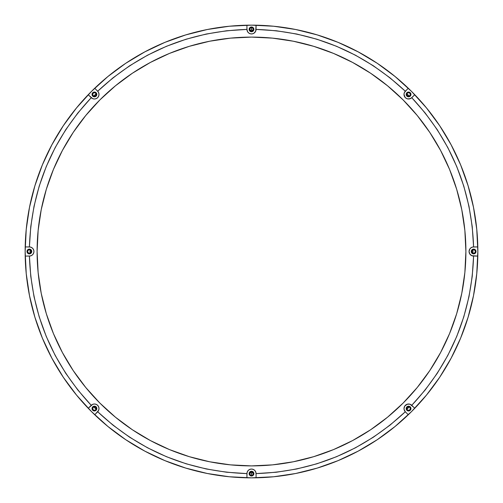 <?xml version="1.0" encoding="UTF-8"?>
<svg xmlns="http://www.w3.org/2000/svg" width="503" height="503" viewBox="0 0 503 503"><rect width="100%" height="100%" fill="white"/><g stroke="black" fill="none" stroke-linecap="round" stroke-linejoin="round"><path stroke-width="0.75" d="M251.5 475.392L251.5 472.927L251.5 475.392L252.745 474.876L253.261 473.631L252.745 472.392L251.5 471.877L250.255 472.392L249.739 473.631L250.255 474.876L251.5 475.392M249.89 30.079L251.5 30.073L251.5 27.608L251.5 30.073A221.427 221.427 0 0 1 253.11 30.079A221.427 221.427 0 0 0 249.89 30.079A221.427 221.427 0 0 1 251.5 30.073L253.11 30.079M404.431 406.644A4.571 4.571 0 0 0 405.305 411.768C363.279 451.009 313.532 471.613 256.071 473.587L256.071 477.806A226.35 226.35 0 0 1 251.5 477.85L229.311 476.762L207.343 473.499L185.796 468.104L164.877 460.622L144.801 451.122L125.744 439.704L107.906 426.469L91.445 411.555L76.531 395.094L63.296 377.256L51.878 358.199L42.378 338.123L34.896 317.204L29.501 295.657L26.238 273.689L25.15 251.5L26.238 229.311L29.501 207.343L34.896 185.796L42.378 164.877L51.878 144.801L63.296 125.744L76.531 107.906L91.445 91.445L107.906 76.531L125.744 63.296L144.801 51.878L164.877 42.378L185.796 34.896L207.343 29.501L229.311 26.238L251.5 25.15L273.689 26.238L295.657 29.501L317.204 34.896L338.123 42.378L358.199 51.878L377.256 63.296L395.094 76.531L411.555 91.445L426.469 107.906L439.704 125.744L451.122 144.801L460.622 164.877L468.104 185.796L473.499 207.343L476.762 229.311L477.85 251.5L476.762 273.689L473.499 295.657L468.104 317.204L460.622 338.123L451.122 358.199L439.704 377.256L426.469 395.094L411.555 411.555L395.094 426.469L377.256 439.704L358.199 451.122L338.123 460.622L317.204 468.104L295.657 473.499L273.689 476.762L251.5 477.85A226.35 226.35 0 0 1 94.709 88.245A226.35 226.35 0 0 1 256.071 25.194L255.706 31.148L254.021 33.179L252.387 33.852L250.613 33.852L248.979 33.179L247.715 31.928L246.929 29.413L226.633 30.765L206.28 34.022L186.141 39.203L166.493 46.276L147.599 55.167L129.692 65.742L112.999 77.833L97.695 91.232L98.663 92.715L98.997 94.451L98.645 96.186L97.657 97.657L96.186 98.645L94.451 98.997L92.715 98.663L91.232 97.695L77.833 112.999L65.742 129.692L55.167 147.599L46.276 166.493L39.203 186.141L34.022 206.28L30.765 226.633L29.413 246.929L31.148 247.294L32.613 248.287L33.594 249.765L33.94 251.5L33.594 253.235L32.613 254.713L31.148 255.706L29.413 256.071L30.765 276.367L34.022 296.72L39.203 316.859L46.276 336.507L55.167 355.401L65.742 373.308L77.833 390.001L91.232 405.305L92.715 404.337L94.451 404.003L96.186 404.355L97.657 405.343L98.645 406.814L98.997 408.549L98.663 410.285L97.695 411.768L112.999 425.167L129.692 437.258L147.599 447.833L166.493 456.724L186.141 463.797L206.28 468.978L226.633 472.235L246.929 473.587L247.294 471.852L248.287 470.387L249.765 469.406L251.5 469.06L253.235 469.406L254.713 470.387L255.706 471.852L256.071 473.587L276.367 472.235L296.72 468.978L316.859 463.797L336.507 456.724L355.401 447.833L373.308 437.258L390.001 425.167L405.305 411.768L404.343 410.297L404.003 408.574A4.571 4.571 0 0 1 411.768 405.305L414.755 408.291A226.35 226.35 0 0 0 477.806 256.071L471.852 255.706L469.821 254.021L469.06 251.5A4.571 4.571 0 0 1 473.587 246.929L477.806 246.929A226.35 226.35 0 0 0 414.755 94.709L411.259 98.123L408.763 98.997L406.801 98.638L405.173 97.488L404.003 94.426A4.571 4.571 0 0 1 405.305 91.232L408.291 88.245A226.35 226.35 0 0 0 256.071 25.194A226.35 226.35 0 0 1 408.291 414.755L405.305 411.768A4.571 4.571 0 0 1 404.003 408.574L404.764 406.04A4.571 4.571 0 0 0 404.443 406.606L404.443 406.619M406.814 408.574L407.329 409.813L408.574 410.329L409.813 409.813L410.329 408.574L409.813 407.329L408.574 406.814L407.329 407.329L406.814 408.574M471.877 251.5L472.392 252.745L473.631 253.261L474.876 252.745L475.392 251.5L474.876 250.255L473.631 249.739L472.392 250.255L471.877 251.5M406.814 94.426L407.329 95.671L408.574 96.186L409.813 95.671L410.329 94.426L409.813 93.187L408.574 92.671L407.329 93.187L406.814 94.426M249.739 29.369L250.255 30.608L251.5 31.123L252.745 30.608L253.261 29.369L252.745 28.124L251.5 27.608L250.255 28.124L249.739 29.369M92.671 94.426L93.187 95.671L94.426 96.186L95.671 95.671L96.186 94.426L95.671 93.187L94.426 92.671L93.187 93.187L92.671 94.426M27.608 251.5L28.124 252.745L29.369 253.261L30.608 252.745L31.123 251.5L30.608 250.255L29.369 249.739L28.124 250.255L27.608 251.5M92.671 408.574L93.187 409.813L94.426 410.329L95.671 409.813L96.186 408.574L95.671 407.329L94.426 406.814L93.187 407.329L92.671 408.574M253.11 472.921L251.5 472.927A221.427 221.427 0 0 0 253.11 472.921A221.427 221.427 0 0 1 249.89 472.921A221.427 221.427 0 0 0 251.5 472.927L249.89 472.921M406.933 409.209A221.427 221.427 0 0 0 409.209 406.933A221.427 221.427 0 0 1 406.933 409.209L409.209 406.933M472.921 253.11A221.427 221.427 0 0 0 472.921 249.89A221.427 221.427 0 0 1 472.921 253.11L472.921 249.89M409.209 96.067A221.427 221.427 0 0 0 406.933 93.791A221.427 221.427 0 0 1 409.209 96.067L406.933 93.791M96.067 93.791A221.427 221.427 0 0 0 93.791 96.067A221.427 221.427 0 0 1 96.067 93.791L93.791 96.067M30.079 249.89A221.427 221.427 0 0 0 30.079 253.11A221.427 221.427 0 0 1 30.079 249.89L30.079 253.11M93.791 406.933A221.427 221.427 0 0 0 96.067 409.209A221.427 221.427 0 0 1 93.791 406.933L96.067 409.209M92.087 94.897L93.099 96.419L94.897 96.771L96.419 95.759L96.771 93.96L95.759 92.439L93.96 92.087L92.439 93.099L92.087 94.897A2.389 2.389 0 0 0 96.821 94.426A2.389 2.389 0 0 1 94.426 96.821A2.389 2.389 0 0 1 92.036 94.426A2.389 2.389 0 0 0 92.087 94.891M31.758 251.5A2.389 2.389 0 0 1 29.369 253.889A2.389 2.389 0 0 1 26.98 251.5A2.389 2.389 0 0 0 30.696 253.487A2.389 2.389 0 0 0 31.758 251.5L31.06 249.809L29.369 249.111L27.678 249.809L26.98 251.5L27.678 253.191L29.369 253.889L31.06 253.191L31.758 251.5A2.389 2.389 0 0 0 27.678 249.809L27.678 249.809A2.389 2.389 0 0 0 27.162 250.582L27.156 250.588A2.389 2.389 0 0 0 26.98 251.5L26.98 251.5A2.389 2.389 0 0 1 29.369 249.111A2.389 2.389 0 0 1 31.758 251.5M92.087 408.109A2.389 2.389 0 0 0 92.036 408.568L92.036 408.574A2.389 2.389 0 0 1 94.426 406.179A2.389 2.389 0 0 1 96.821 408.574A2.389 2.389 0 0 1 94.426 410.964A2.389 2.389 0 0 1 92.036 408.574A2.389 2.389 0 0 0 95.759 410.561A2.389 2.389 0 0 0 96.821 408.574L96.117 406.883L94.426 406.179L92.741 406.883L92.036 408.574L92.741 410.259L94.426 410.964L96.117 410.259L96.821 408.568A2.389 2.389 0 0 0 92.219 407.656L92.219 407.656A2.389 2.389 0 0 0 92.087 408.103M253.889 473.631A2.389 2.389 0 0 1 251.5 476.02A2.389 2.389 0 0 1 249.111 473.631A2.389 2.389 0 0 0 253.191 475.322A2.389 2.389 0 0 0 253.889 473.631L253.191 471.94L251.5 471.242L249.809 471.94L249.111 473.631L249.809 475.322L251.5 476.02L253.191 475.322L253.889 473.631A2.389 2.389 0 0 0 249.513 472.304A2.389 2.389 0 0 0 249.111 473.631L249.111 473.637A2.389 2.389 0 0 1 251.5 471.242A2.389 2.389 0 0 1 253.889 473.631M406.883 406.883A2.389 2.389 0 0 0 406.179 408.574L406.179 408.574A2.389 2.389 0 0 1 408.574 406.179A2.389 2.389 0 0 1 410.964 408.574A2.389 2.389 0 0 1 408.574 410.964A2.389 2.389 0 0 1 406.179 408.574A2.389 2.389 0 0 0 410.913 409.04A2.389 2.389 0 0 0 410.964 408.574L410.259 406.883L408.574 406.179L406.883 406.883L406.179 408.574L406.883 410.259L408.574 410.964L410.259 410.259L410.964 408.568A2.389 2.389 0 0 0 410.781 407.656L410.781 407.656A2.389 2.389 0 0 0 406.883 406.883L406.877 406.883M476.02 251.5A2.389 2.389 0 0 1 473.631 253.889A2.389 2.389 0 0 1 471.242 251.5A2.389 2.389 0 0 0 475.838 252.418A2.389 2.389 0 0 0 476.02 251.5L475.322 249.809L473.631 249.111L471.94 249.809L471.242 251.5L471.94 253.191L473.631 253.889L475.322 253.191L476.02 251.5A2.389 2.389 0 0 0 475.838 250.588L475.838 250.588A2.389 2.389 0 0 0 471.242 251.5L471.242 251.5A2.389 2.389 0 0 1 473.631 249.111A2.389 2.389 0 0 1 476.02 251.5M410.913 94.891A2.389 2.389 0 0 0 410.964 94.432A2.389 2.389 0 0 1 408.574 96.821A2.389 2.389 0 0 1 406.179 94.426A2.389 2.389 0 0 0 410.913 94.897L410.561 93.099L409.04 92.087L407.241 92.439L406.229 93.96L406.581 95.759L408.103 96.771L409.901 96.419L410.913 94.897M253.889 29.369A2.389 2.389 0 0 1 251.5 31.758A2.389 2.389 0 0 1 249.111 29.369A2.389 2.389 0 0 0 253.487 30.696A2.389 2.389 0 0 0 253.889 29.369L253.191 27.678L251.5 26.98L249.809 27.678L249.111 29.369L249.809 31.06L251.5 31.758L253.191 31.06L253.889 29.369A2.389 2.389 0 0 0 252.418 27.162L252.412 27.156A2.389 2.389 0 0 0 251.5 26.98L251.5 26.98A2.389 2.389 0 0 0 250.588 27.162L250.588 27.162A2.389 2.389 0 0 0 249.809 27.678L249.809 27.678A2.389 2.389 0 0 0 249.111 29.369L249.111 29.375A2.389 2.389 0 0 1 251.5 26.98A2.389 2.389 0 0 1 253.889 29.369M471.072 247.715L472.701 247.03L477.806 246.929A226.35 226.35 0 0 1 477.806 256.071L472.726 255.977A4.571 4.571 0 0 0 473.587 256.071C471.613 313.532 451.009 363.279 411.768 405.305A4.571 4.571 0 0 0 410.693 404.525L411.768 405.305L425.167 390.001L437.258 373.308L447.833 355.401L456.724 336.507L463.797 316.859L468.978 296.72L472.235 276.367L473.587 256.071A4.571 4.571 0 0 1 469.06 251.5L469.821 248.979L471.072 247.715A4.571 4.571 0 0 0 470.393 248.281M410.681 404.519A4.571 4.571 0 0 0 410.09 404.261L413.881 407.424M410.058 404.249A4.571 4.571 0 0 0 409.442 404.085L410.725 404.544M409.411 404.079A4.571 4.571 0 0 0 407.449 404.142L410.108 404.267M407.417 404.148A4.571 4.571 0 0 0 406.814 404.355L409.461 404.091M406.782 404.368A4.571 4.571 0 0 0 404.77 406.034L406.801 404.362M473.587 246.929L472.235 226.633L468.978 206.28L463.797 186.141L456.724 166.493L447.833 147.599L437.258 129.692L425.167 112.999L411.768 97.695C451.009 139.721 471.613 189.468 473.587 246.929A4.571 4.571 0 0 0 472.713 247.023L475.234 246.929M472.688 247.03A4.571 4.571 0 0 0 471.085 247.709L472.738 247.017M470.38 248.293A4.571 4.571 0 0 0 469.148 252.374L469.148 252.387M256.071 25.502L255.977 30.274A4.571 4.571 0 0 0 256.071 29.413C313.532 31.387 363.279 51.991 405.305 91.232A4.571 4.571 0 0 0 404.003 94.426L404.343 92.703L405.305 91.232L390.001 77.833L373.308 65.742L355.401 55.167L336.507 46.276L316.859 39.203L296.72 34.022L276.367 30.765L256.071 29.413A4.571 4.571 0 0 1 251.5 33.94A4.571 4.571 0 0 1 246.929 29.413L246.929 25.194A226.35 226.35 0 0 0 94.709 88.245L97.695 91.232C139.721 51.991 189.468 31.387 246.929 29.413A4.571 4.571 0 0 0 247.023 30.287L246.929 26.426M251.5 37.103A214.397 214.397 0 0 1 465.897 251.5A214.397 214.397 0 0 1 251.5 465.897A214.397 214.397 0 0 1 37.103 251.5A214.397 214.397 0 0 1 251.5 37.103L272.513 38.134L293.324 41.221L313.74 46.333L333.546 53.419L352.565 62.416L370.617 73.231L387.511 85.768L403.104 99.896L417.232 115.489L429.769 132.383L440.584 150.435L449.581 169.454L456.667 189.26L461.779 209.676L464.866 230.487L465.897 251.5L464.866 272.513L461.779 293.324L456.667 313.74L449.581 333.546L440.584 352.565L429.769 370.617L417.232 387.511L403.104 403.104L387.511 417.232L370.617 429.769L352.565 440.584L333.546 449.581L313.74 456.667L293.324 461.779L272.513 464.866L251.5 465.897L230.487 464.866L209.676 461.779L189.26 456.667L169.454 449.581L150.435 440.584L132.383 429.769L115.489 417.232L99.896 403.104L85.768 387.511L73.231 370.617L62.416 352.565L53.419 333.546L46.333 313.74L41.221 293.324L38.134 272.513L37.103 251.5L38.134 230.487L41.221 209.676L46.333 189.26L53.419 169.454L62.416 150.435L73.231 132.383L85.768 115.489L99.896 99.896L115.489 85.768L132.383 73.231L150.435 62.416L169.454 53.419L189.26 46.333L209.676 41.221L230.487 38.134L251.5 37.103M247.03 30.312A4.571 4.571 0 0 0 247.709 31.915L247.017 30.262M247.728 31.941A4.571 4.571 0 0 0 248.281 32.607M248.293 32.62A4.571 4.571 0 0 0 250.601 33.846M250.613 33.852L250.607 33.852A4.571 4.571 0 0 0 252.374 33.852L252.387 33.852M252.399 33.846A4.571 4.571 0 0 0 254.707 32.62M254.719 32.607A4.571 4.571 0 0 0 255.273 31.941M255.983 30.262L255.298 31.909A4.571 4.571 0 0 0 255.97 30.312M246.929 29.413L246.929 27.766M405.305 91.232L407.424 89.119M408.291 88.245A226.35 226.35 0 0 1 414.755 94.709L411.768 97.695A4.571 4.571 0 0 1 404.003 94.426A4.571 4.571 0 0 0 404.431 96.356M404.443 96.381L404.437 96.375A4.571 4.571 0 0 0 406.782 98.632M406.814 98.645A4.571 4.571 0 0 0 407.417 98.852M411.8 97.657L410.108 98.733L407.461 98.858A4.571 4.571 0 0 0 409.411 98.921M409.461 98.909L409.448 98.915A4.571 4.571 0 0 0 410.058 98.751M410.108 98.733L410.096 98.739A4.571 4.571 0 0 0 410.681 98.481M469.154 252.399A4.571 4.571 0 0 0 470.38 254.707M470.393 254.719A4.571 4.571 0 0 0 471.06 255.273M472.738 255.983L471.091 255.298A4.571 4.571 0 0 0 472.688 255.97M411.768 405.305L412.932 406.474M246.929 477.498L247.023 472.726A4.571 4.571 0 0 0 246.929 473.587C189.468 471.613 139.721 451.009 97.695 411.768L94.709 414.755A226.35 226.35 0 0 0 246.929 477.806L246.929 473.587A4.571 4.571 0 0 1 251.5 469.06A4.571 4.571 0 0 1 256.071 473.587L256.071 477.806A226.35 226.35 0 0 0 408.291 414.755A226.35 226.35 0 0 1 256.071 477.806L256.071 476.574M414.755 408.291A226.35 226.35 0 0 1 408.291 414.755L405.305 411.768M256.071 473.587A4.571 4.571 0 0 0 255.977 472.713L256.071 475.234M255.97 472.688A4.571 4.571 0 0 0 255.291 471.085L255.983 472.738M255.273 471.06A4.571 4.571 0 0 0 254.719 470.393M254.707 470.38A4.571 4.571 0 0 0 252.399 469.154M252.387 469.148L252.393 469.148A4.571 4.571 0 0 0 250.626 469.148L250.613 469.148M250.601 469.154A4.571 4.571 0 0 0 248.293 470.38M248.281 470.393A4.571 4.571 0 0 0 247.728 471.06M247.017 472.738L247.702 471.091A4.571 4.571 0 0 0 247.03 472.688M89.1 407.436L91.232 405.305C51.991 363.279 31.387 313.532 29.413 256.071L25.194 256.071A226.35 226.35 0 0 0 88.245 408.291L92.697 404.343A4.571 4.571 0 0 0 91.232 405.305A4.571 4.571 0 0 1 97.657 405.343A4.571 4.571 0 0 1 97.695 411.768A4.571 4.571 0 0 0 98.657 410.303L95.576 413.881M98.67 410.272A4.571 4.571 0 0 0 98.997 408.562L98.651 410.322M98.997 408.537A4.571 4.571 0 0 0 98.909 407.675L98.94 407.845M98.23 406.034L98.223 406.028A4.571 4.571 0 0 0 97.67 405.349M97.651 405.33A4.571 4.571 0 0 0 95.35 404.098M95.161 404.06L95.319 404.091A4.571 4.571 0 0 0 94.463 404.003M92.678 404.349L94.426 404.003A4.571 4.571 0 0 0 92.728 404.33M97.695 411.768L96.526 412.932M25.502 246.929L29.413 246.929C31.387 189.468 51.991 139.721 91.232 97.695L88.245 94.709A226.35 226.35 0 0 0 25.194 246.929L30.274 247.023A4.571 4.571 0 0 0 29.413 246.929A4.571 4.571 0 0 1 33.94 251.5A4.571 4.571 0 0 1 29.413 256.071A4.571 4.571 0 0 0 30.287 255.977L26.426 256.071M30.312 255.97A4.571 4.571 0 0 0 31.915 255.291L30.262 255.983M31.941 255.273A4.571 4.571 0 0 0 32.607 254.719M32.62 254.707A4.571 4.571 0 0 0 33.846 252.399M33.852 252.387L33.852 252.393A4.571 4.571 0 0 0 33.852 250.626L33.852 250.613M33.846 250.601A4.571 4.571 0 0 0 32.62 248.293M32.607 248.281A4.571 4.571 0 0 0 31.941 247.728M30.262 247.017L31.909 247.702A4.571 4.571 0 0 0 30.312 247.03M29.413 256.071L27.766 256.071M95.564 89.1L97.695 91.232A4.571 4.571 0 0 1 97.657 97.657A4.571 4.571 0 0 1 91.232 97.695A4.571 4.571 0 0 0 92.697 98.657L89.119 95.576M92.728 98.67A4.571 4.571 0 0 0 94.438 98.997L92.678 98.651M94.463 98.997A4.571 4.571 0 0 0 95.325 98.909L95.155 98.94M96.966 98.23L96.972 98.223A4.571 4.571 0 0 0 97.651 97.67M97.67 97.651A4.571 4.571 0 0 0 98.902 95.35M98.94 95.161L98.909 95.319A4.571 4.571 0 0 0 98.997 94.463M97.657 91.2L98.651 92.678L98.997 94.426A4.571 4.571 0 0 0 98.67 92.728M98.651 92.678L98.657 92.697A4.571 4.571 0 0 0 97.695 91.232M91.232 97.695L90.068 96.526M96.526 90.062L95.576 89.113M256.071 27.766L256.071 25.521M255.298 31.909L254.725 32.607M254.04 33.167L253.248 33.588M249.752 33.588L248.828 33.079M248.275 32.607L247.702 31.909M246.929 25.194A226.35 226.35 0 0 1 256.071 25.194M406.474 90.068L404.349 92.678M407.461 98.858L406.217 98.349M406.223 98.349L405.179 97.488M405.185 97.5L404.77 96.966M412.938 96.526L413.887 95.576M413.9 95.564L414.755 94.709M477.806 246.929L476.574 246.929M471.091 255.298L470.393 254.725M469.833 254.04L469.412 253.248M469.412 249.752L469.921 248.828M470.393 248.275L471.091 247.702M475.234 256.071L477.479 256.071M405.343 411.8L404.091 409.461M404.77 406.034L407.461 404.142M406.474 412.938L407.424 413.887M407.436 413.9L408.291 414.755M246.929 475.234L246.929 477.479M247.702 471.091L248.275 470.393M248.96 469.833L249.752 469.412M253.248 469.412L254.172 469.921M254.725 470.393L255.298 471.091M256.071 477.806A226.35 226.35 0 0 1 246.929 477.806M90.062 406.474L89.113 407.424M95.319 404.091L96.186 404.355M98.645 406.814L98.909 407.682M94.709 414.755A226.35 226.35 0 0 1 88.245 408.291M27.766 246.929L25.521 246.929M31.909 247.702L32.607 248.275M33.167 248.96L33.588 249.752M33.588 253.248L33.079 254.172M32.607 254.725L31.909 255.298M25.194 256.071A226.35 226.35 0 0 1 25.194 246.929M98.909 95.319L98.645 96.186M96.186 98.645L95.319 98.909M88.245 94.709A226.35 226.35 0 0 1 94.709 88.245M251.5 477.85L229.311 476.762L207.343 473.499L185.796 468.104L164.877 460.622L144.801 451.122L125.744 439.704L107.906 426.469L91.445 411.555L76.531 395.094L63.296 377.256L51.878 358.199L42.378 338.123L34.896 317.204L29.501 295.657L26.238 273.689L25.15 251.5L26.238 229.311L29.501 207.343L34.896 185.796L42.378 164.877L51.878 144.801L63.296 125.744L76.531 107.906L91.445 91.445L107.906 76.531L125.744 63.296L144.801 51.878L164.877 42.378L185.796 34.896L207.343 29.501L229.311 26.238L251.5 25.15L273.689 26.238L295.657 29.501L317.204 34.896L338.123 42.378L358.199 51.878L377.256 63.296L395.094 76.531L411.555 91.445L426.469 107.906L439.704 125.744L451.122 144.801L460.622 164.877L468.104 185.796L473.499 207.343L476.762 229.311L477.85 251.5L476.762 273.689L473.499 295.657L468.104 317.204L460.622 338.123L451.122 358.199L439.704 377.256L426.469 395.094L411.555 411.555L395.094 426.469L377.256 439.704L358.199 451.122L338.123 460.622L317.204 468.104L295.657 473.499L273.689 476.762L251.5 477.85M408.103 92.087A2.389 2.389 0 0 0 407.656 92.219L407.656 92.219A2.389 2.389 0 0 0 406.179 94.426L406.179 94.432A2.389 2.389 0 0 1 408.574 92.036A2.389 2.389 0 0 1 410.964 94.426L410.964 94.426A2.389 2.389 0 0 0 410.781 93.514L410.781 93.514A2.389 2.389 0 0 0 409.486 92.219L409.486 92.219A2.389 2.389 0 0 0 408.574 92.036L408.568 92.036A2.389 2.389 0 0 0 408.109 92.087M94.891 92.087A2.389 2.389 0 0 0 94.432 92.036L94.426 92.036A2.389 2.389 0 0 0 93.514 92.219L93.514 92.219A2.389 2.389 0 0 0 92.219 93.514L92.219 93.514A2.389 2.389 0 0 0 92.036 94.426L92.036 94.432A2.389 2.389 0 0 1 94.426 92.036A2.389 2.389 0 0 1 96.821 94.426L96.821 94.426A2.389 2.389 0 0 0 95.344 92.219L95.344 92.219A2.389 2.389 0 0 0 94.897 92.087M31.576 250.588L31.06 249.809"/></g></svg>
